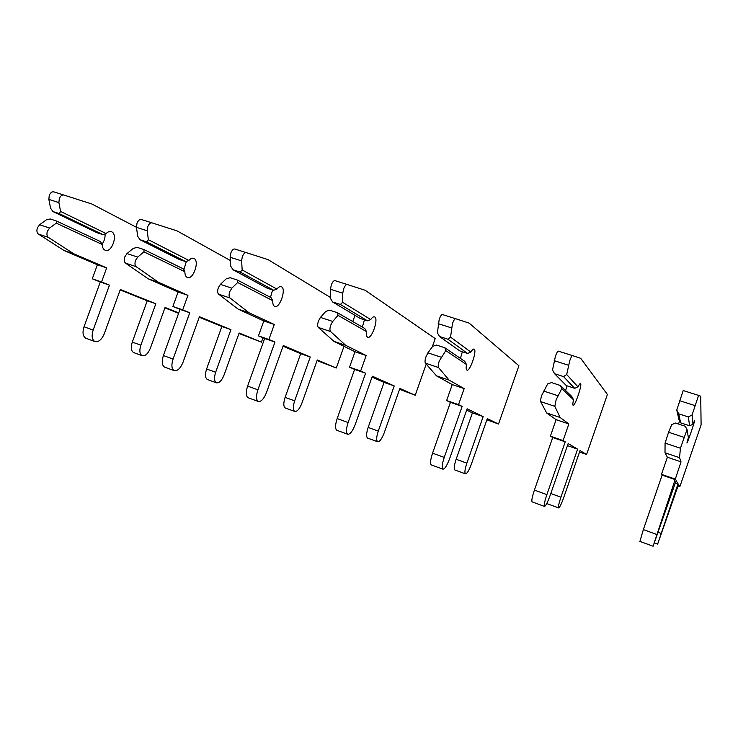 <?xml version="1.0" encoding="UTF-8"?>
<svg xmlns="http://www.w3.org/2000/svg" width="738" height="738" viewBox="0 0 738 738"><rect width="100%" height="100%" fill="white"/><g stroke="black" fill="none" stroke-linecap="round" stroke-linejoin="round"><path stroke-width="1.11" d="M136.475 227.313L91.826 203.983L63.828 195.035C61.974 194.703 60.47 195.902 59.298 198.623L58.902 202.609L60.562 211.428L59.252 213.605L103.062 234.675L106.134 233.549C107.988 231.714 109.768 231.105 111.466 231.723C118.384 234.084 111.752 253.438 105.119 250.228C103.348 249.398 102.361 247.47 102.167 244.463L100.534 241.612L56.54 221.04L56.273 223.162L49.621 228.042L47.416 231.178C46.54 234.047 46.863 236.114 48.376 237.387L73.708 253.761L106.669 267.876L101.549 281.971L109.455 285.145L93.154 330.08C91.392 335.873 91.955 339.692 94.851 341.537C98.551 342.349 101.706 339.711 104.335 333.622L120.322 289.499L155.829 303.742L140.857 345.19C139.214 350.55 139.63 354.037 142.093 355.651C145.238 356.288 147.997 353.806 150.368 348.207L165.072 307.451L178.744 312.94M56.54 221.04L50.212 218.974L46.3 219.896L39.603 224.739L37.389 227.857C36.522 230.717 36.854 232.784 38.385 234.057L64.04 250.505L97.388 264.748L92.287 278.789L100.285 281.99L84.031 326.777C82.269 332.543 82.868 336.353 85.802 338.225L86.189 338.364M63.828 195.035L53.8 191.871C51.928 191.529 50.405 192.71 49.243 195.422L48.856 199.398L50.571 208.208L52.915 211.548L97.056 232.719L103.062 234.675M59.252 213.605L52.915 211.548M105.054 233.909C105.285 237.682 104.279 241.132 102.047 244.269M56.273 223.162L102.167 244.463M60.562 211.428L106.134 233.549M164.925 307.866L178.605 313.346M120.156 289.942L147.231 300.781L132.296 342.091C130.663 347.432 131.087 350.919 133.587 352.552L133.892 352.663M73.708 253.761L64.04 250.505M106.669 267.876L97.388 264.748M101.549 281.971L92.287 278.789M109.455 285.145L100.285 281.99M155.829 303.742L147.231 300.781M230.367 260.514L177.138 230.92L152.019 222.876C150.34 222.608 148.91 223.882 147.738 226.704L147.213 230.791L148.356 239.721L146.761 241.889L185.773 261.621L188.9 260.449C190.662 258.512 192.304 257.82 193.817 258.383C200.007 260.505 193.162 280.449 187.286 277.451C185.708 276.676 184.897 274.767 184.841 271.704L183.19 268.78L143.984 249.582L143.956 251.852L137.683 257.101L135.543 260.385C134.62 263.346 134.833 265.44 136.161 266.667L158.569 282.331L187.941 295.329L182.71 309.859L189.749 312.746L173.07 359.065C171.225 365.015 171.585 368.862 174.131 370.614C177.452 371.269 180.432 368.446 183.061 362.164L199.417 316.713L230.939 329.637L215.653 372.256C213.946 377.745 214.168 381.26 216.326 382.791C219.14 383.29 221.741 380.651 224.121 374.876L239.13 332.995L261.409 342.137L262.968 337.783M143.984 249.582L137.222 247.378L133.31 248.374L126.982 253.568L124.833 256.833C123.919 259.785 124.141 261.879 125.497 263.115L148.273 278.863L178.098 291.999L172.876 306.482L180.026 309.397L163.393 355.55C161.557 361.482 161.945 365.328 164.537 367.09L164.888 367.22M152.019 222.876L141.309 219.49C139.611 219.214 138.172 220.487 136.991 223.291L136.484 227.359L137.692 236.28L139.999 239.702L179.389 259.545L185.773 261.621M146.761 241.889L139.999 239.702M186.354 261.381L183.836 269.979M143.956 251.852L184.841 271.704M148.356 239.721L188.9 260.449M238.946 333.502L261.409 342.137M199.223 317.248L221.861 326.51L206.612 368.982C204.915 374.461 205.155 377.967 207.36 379.507L207.627 379.609M158.569 282.331L148.273 278.863M187.941 295.329L178.098 291.999M182.71 309.859L172.876 306.482M189.749 312.746L180.026 309.397M230.939 329.637L221.861 326.51M330.43 297.451L268.069 259.628L246.28 252.627C244.804 252.433 243.475 253.798 242.295 256.732L241.612 260.911L242.175 269.951L240.265 272.11L273.733 290.283L276.925 289.065C278.577 286.999 280.053 286.224 281.363 286.722C286.695 288.576 279.647 309.13 274.619 306.39C273.272 305.689 272.654 303.779 272.765 300.68L271.095 297.672L237.405 280.071L237.664 282.516L231.833 288.161L229.767 291.611C228.808 294.665 228.881 296.787 229.998 297.977L249.029 312.774L274.278 324.48L268.918 339.48L274.97 342.045L257.903 389.83C255.966 395.946 256.086 399.821 258.245 401.454C261.132 401.933 263.9 398.917 266.547 392.413L283.272 345.559L310.283 356.989L294.665 400.845C292.885 406.481 292.894 410.014 294.711 411.435C297.156 411.786 299.573 408.981 301.953 403.031L317.285 359.959L336.297 368.004L344 346.316M237.405 280.071L230.182 277.709L226.271 278.789L220.385 284.379L218.31 287.811C217.35 290.855 217.442 292.977 218.586 294.167L238.051 309.074L263.807 320.947L258.466 335.891L264.638 338.493L247.617 386.094C245.699 392.201 245.846 396.075 248.06 397.717L248.355 397.828M246.28 252.627L234.822 249.01C233.319 248.807 231.981 250.164 230.791 253.079L230.136 257.248L230.763 266.28L233.033 269.776L266.944 288.069L273.733 290.283M240.265 272.11L233.033 269.776M272.617 289.914L270.495 297.359M237.664 282.516L272.765 300.68M352.792 321.565L354.996 315.338M242.175 269.951L276.925 289.065M317.054 360.587L336.297 368.004M283.032 346.242L300.689 353.686L285.117 397.385C283.337 403.003 283.374 406.537 285.237 407.976L285.468 408.059M249.029 312.774L238.051 309.074M274.278 324.48L263.807 320.947M268.918 339.48L258.466 335.891M274.97 342.045L264.638 338.493M310.283 356.989L300.689 353.686M432.302 346.814L435.199 338.604L365.19 290.292L347.257 284.508C346.03 284.398 344.812 285.864 343.622 288.909L342.773 293.198L342.653 302.331L340.393 304.471L367.469 320.818L370.707 319.545C372.238 317.358 373.529 316.473 374.6 316.897C378.963 318.447 371.684 339.664 367.635 337.211C366.546 336.583 366.149 334.701 366.454 331.556L364.756 328.456L337.451 312.728L338.022 315.357L332.727 321.445L330.753 325.071C329.748 328.235 329.674 330.384 330.541 331.519L345.661 345.301L366.159 355.513L360.67 371.002L365.596 373.197L348.115 422.542C346.094 428.843 345.938 432.745 347.653 434.239C350.052 434.516 352.57 431.287 355.218 424.553L372.339 376.195L394.221 385.928L378.271 431.093C376.408 436.887 376.186 440.438 377.607 441.739C379.636 441.924 381.841 438.935 384.23 432.782L399.885 388.446L415.217 395.273L426.204 364.111M337.451 312.728L329.701 310.2L325.809 311.362L320.449 317.395L318.465 321.002C317.46 324.148 317.405 326.288 318.299 327.432L333.917 341.343L355.015 351.749L349.535 367.183L354.6 369.415L337.174 418.575C335.163 424.857 335.043 428.75 336.805 430.263L337.054 430.355M347.257 284.508L334.969 280.625C333.705 280.505 332.478 281.962 331.288 284.997L330.467 289.268L330.43 298.392L332.635 301.971L360.227 318.465L367.469 320.818M340.393 304.471L332.635 301.971M364.443 319.84L362.358 327.072M338.022 315.357L366.454 331.556M342.653 302.331L370.707 319.545M399.59 389.286L415.217 395.273M372.017 377.109L384.064 382.432L368.151 427.431C366.297 433.206 366.103 436.748 367.579 438.077L367.773 438.141M345.661 345.301L333.917 341.343M366.159 355.513L355.015 351.749M360.67 371.002L349.535 367.183M365.596 373.197L354.6 369.415M394.221 385.928L384.064 382.432M447.874 339.212L467.551 353.428L470.853 352.091C472.228 349.766 473.316 348.77 474.1 349.111C477.348 350.301 469.829 372.22 466.905 370.107C466.112 369.563 465.973 367.709 466.481 364.526L464.774 361.334L444.857 347.782L445.789 350.624L439.258 361.03C438.188 364.295 437.948 366.472 438.52 367.542L449.11 380.116L464.147 388.603L458.519 404.627L462.145 406.389L444.239 457.403C442.117 463.898 441.656 467.809 442.855 469.147C444.691 469.202 446.933 465.743 449.58 458.759L467.117 408.797L483.178 416.601L466.868 463.15C464.912 469.11 464.433 472.671 465.42 473.833C466.969 473.824 468.934 470.641 471.324 464.285L487.32 418.612L498.528 424.046L518.915 365.762L469.156 323.115L455.706 318.742C454.756 318.733 453.685 320.31 452.486 323.484L450.549 337.1L447.874 339.212L439.534 336.519L437.403 332.866L439.221 319.268C440.42 316.113 441.509 314.545 442.496 314.572L455.706 318.742M444.857 347.782L436.527 345.061L432.662 346.325L427.911 352.847L426.038 356.648C424.977 359.904 424.756 362.072 425.365 363.151L436.518 375.882L452.246 384.581L446.638 400.54L450.429 402.358L432.569 453.169C430.457 459.645 430.033 463.556 431.296 464.912L431.49 464.977M439.534 336.519L459.811 350.91L467.551 353.428M462.366 351.74L460.429 358.382M445.789 350.624L466.481 364.526M450.549 337.1L470.853 352.091M486.895 419.821L498.528 424.046M466.647 410.125L472.412 412.883L456.139 459.267C454.193 465.208 453.75 468.759 454.793 469.949L454.94 470.005M449.11 380.116L436.518 375.882M464.147 388.603L452.246 384.581M458.519 404.627L446.638 400.54M462.145 406.389L450.429 402.358M483.178 416.601L472.412 412.883M563.546 376.611L574.662 388.326L578.02 386.924C579.219 384.443 580.059 383.326 580.529 383.557C582.485 384.341 574.717 407.007 573.085 405.282C572.633 404.848 572.789 403.022 573.537 399.802L571.812 396.518L560.446 385.513L561.803 388.585L556.148 399.756L554.819 406.334L560.124 417.487L568.86 423.963L563.094 440.558L565.234 441.822L546.876 494.617C544.644 501.323 543.832 505.244 544.45 506.397C545.65 506.194 547.568 502.477 550.207 495.226L568.159 443.556L577.614 449.147L560.926 497.181C558.878 503.307 558.103 506.877 558.601 507.892C559.607 507.67 561.304 504.266 563.684 497.689L580.04 450.586L586.599 454.47L607.411 394.47L580.714 358.336L572.485 355.605C571.867 355.707 570.954 357.413 569.754 360.725L566.692 374.535L563.546 376.611L554.57 373.705L552.531 369.969L555.446 356.177C556.646 352.893 557.577 351.196 558.242 351.103L572.485 355.605M560.446 385.513L551.47 382.579L547.651 383.954L541.886 395.033C540.769 398.409 540.345 400.605 540.631 401.601L546.6 412.929L556.129 419.664L550.382 436.186L552.707 437.514L534.404 490.097C532.181 496.775 531.415 500.696 532.107 501.868L532.227 501.914M554.57 373.705L566.369 385.623L574.662 388.326M567.005 385.836L565.631 390.531M561.803 388.585L573.537 399.802M566.692 374.535L578.02 386.924M547.089 502.864L547.402 503.796M560.124 417.487L546.6 412.929M568.86 423.963L556.129 419.664M563.094 440.558L550.382 436.186M565.234 441.822L552.707 437.514M577.614 449.147L567.439 445.641M586.599 454.47L579.542 452.034M683.997 437.33L668.591 432.247L671.755 424.562L675.51 423.068L685.205 426.232L687.05 429.562L680.408 448.234L679.569 457.689L681.026 461.84L653.093 546.231L676.128 480.696L678.038 483.768L657.65 544.09L678.526 484.562L679.846 486.683L701.1 424.867L700.731 396.223L698.591 395.411L692.078 414.94L688.397 416.961L678.692 413.824L676.774 410.005L678.978 419.738L680.648 422.865L678.692 413.824M668.591 432.247L665.067 443.114L665.003 452.791L667.373 457.237L661.469 474.359L662.124 475.134L643.351 529.607L639.92 541.406M698.591 395.411L683.194 390.55L676.774 410.005M688.397 416.961L689.56 425.761L680.648 422.865M679.569 420.835L678.554 424.055M689.56 425.761L692.973 424.285L694.633 420.494C695.104 420.798 687.06 444.276 686.912 443.003L688.37 437.652L687.05 429.562M692.078 414.94L692.973 424.285M679.569 457.689L665.003 452.791M681.026 461.84L667.373 457.237M675.104 479.045L661.469 474.359M675.538 479.737L662.124 475.134M678.038 483.768L675.39 482.855M679.846 486.683L678.01 486.047M48.376 237.387L38.385 234.057M58.902 202.609L48.856 199.398M49.621 228.042L39.603 224.739M93.154 330.08L84.031 326.777M140.857 345.19L132.296 342.091M136.161 266.667L125.497 263.115M147.213 230.791L136.484 227.359M137.683 257.101L126.982 253.568M173.07 359.065L163.393 355.55M215.653 372.256L206.612 368.982M229.998 297.977L218.586 294.167M241.612 260.911L230.136 257.248M231.833 288.161L220.385 284.379M257.903 389.83L247.617 386.094M294.665 400.845L285.117 397.385M330.541 331.519L318.299 327.432M342.773 293.198L330.467 289.268M332.727 321.445L320.449 317.395M348.115 422.542L337.174 418.575M378.271 431.093L368.151 427.431M438.52 367.542L425.365 363.151M451.444 327.875L438.206 323.65M441.121 357.201L427.911 352.847M444.239 457.403L432.569 453.169M466.868 463.15L456.139 459.267M554.819 406.334L540.631 401.601M568.491 365.227L554.22 360.67M557.873 395.716L543.629 391.02M546.876 494.617L534.404 490.097M560.926 497.181L550.797 493.519M680.408 448.234L665.067 443.114M694.928 405.577L679.486 400.651M656.709 534.45L643.351 529.607M660.971 533.38L658.333 532.43M111.466 231.723L110.995 231.575M94.851 341.537L85.802 338.225M142.093 355.651L133.587 352.552M174.131 370.614L164.537 367.09M216.326 382.791L207.36 379.507M258.245 401.454L248.06 397.717M294.711 411.435L285.237 407.976M347.653 434.239L336.805 430.263M377.607 441.739L367.579 438.077M442.855 469.147L431.296 464.912M465.42 473.833L454.793 469.949M544.45 506.397L532.107 501.868M558.601 507.892L547.31 503.768M653.093 546.231L639.883 541.388M657.65 544.09L654.56 542.965"/></g></svg>
